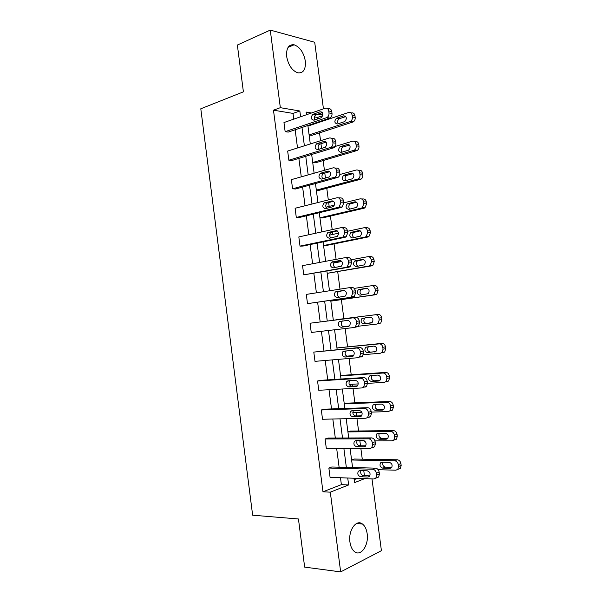 <?xml version="1.0" encoding="UTF-8"?>
<svg xmlns="http://www.w3.org/2000/svg" width="602" height="602" viewBox="0 0 602 602"><rect width="100%" height="100%" fill="white"/><g stroke="black" fill="none" stroke-linecap="round" stroke-linejoin="round"><path stroke-width="0.9" d="M349.928 542.026C348.122 530.392 356.339 518.909 362.449 524.003C364.932 525.937 366.513 529.173 367.167 533.711C369.003 545.103 360.869 557 354.518 551.65C352.11 549.701 350.582 546.496 349.928 542.026M286.665 56.543C286.138 48.19 288.621 44.27 294.115 44.781C299.924 47.009 303.664 52.449 305.327 61.08C305.884 69.523 303.34 73.429 297.681 72.812C292 70.539 288.335 65.121 286.665 56.543M371.991 478.899L381.412 550.679L340.657 571.9L304.65 567.114L298.449 518.977L252.637 515.199L200.797 108.781L243.396 91.843L237.361 45.037L270.268 30.1L314.711 42.275L323.44 108.849M317.705 118.948L317.51 117.435L322.807 115.637M364.436 475.685L363.781 470.711M362.269 459.168L360.876 448.513M360.515 445.789L359.876 440.905M358.581 430.987L356.933 418.443M356.61 415.952L356.166 412.551M354.894 402.843L353.005 388.425M352.704 386.16L352.456 384.242M351.214 374.753L349.077 358.468M348.814 356.422L348.754 355.978M347.542 346.707L345.164 328.557M343.87 318.706L341.379 299.706M340.002 289.141L337.722 271.78M336.503 262.48L336.375 261.464M336.097 259.349L334.072 243.908M332.831 234.419L332.507 231.951M332.199 229.618L330.43 216.073M329.159 206.403L328.647 202.483M328.316 199.932L326.788 188.291M325.449 178.087L324.794 173.067M324.433 170.298L323.154 160.546M321.573 148.491L320.949 143.705M320.557 140.725L319.527 132.854M318.187 122.65L318.119 122.086M372.788 447.579L374.632 446.759L375.43 443.712L375.174 441.77C374.67 439.415 373.451 438.121 371.517 437.895L328.007 438.068L325.088 438.978L368.665 438.843C370.599 439.069 371.825 440.371 372.329 442.741L372.585 444.69L371.78 447.745L369.944 448.573L326.299 448.287L325.088 438.978M364.865 387.229L366.52 386.469L367.476 383.181L367.22 381.247C366.716 378.906 365.512 377.687 363.593 377.574L320.505 380.344L317.555 381.006L360.711 378.244C362.63 378.365 363.841 379.591 364.338 381.939L364.594 383.88L363.638 387.184L361.983 387.944L318.759 390.277L317.555 381.006M354.232 327.503L358.401 326.427L359.544 322.868L359.289 320.941C358.792 318.624 357.596 317.465 355.699 317.472L310.045 323.229L352.787 317.871C354.683 317.864 355.887 319.03 356.384 321.355L356.64 323.297L355.496 326.863L354.051 327.526L311.249 332.47L310.045 323.229M345.586 257.671L347.836 257.573C349.717 257.46 350.898 258.551 351.395 260.847L351.643 262.773L350.289 266.611L349.092 267.16L303.754 274.858L302.558 265.648L344.886 257.701C346.767 257.588 347.956 258.679 348.453 260.99L348.708 262.923L347.346 266.776L346.15 267.333L303.754 274.858M338.429 197.817L339.995 197.892C341.853 197.667 343.035 198.69 343.524 200.97L343.772 202.882L342.169 207.028L341.251 207.442L299.322 217.495L296.297 217.442L295.1 208.262L337.022 197.749C338.881 197.524 340.062 198.555 340.551 200.842L340.807 202.761L339.197 206.922L338.279 207.344L296.297 217.442M331.198 138.287L332.184 138.422C334.027 138.084 335.194 139.047 335.683 141.304L335.931 143.208C336.082 145.195 335.449 146.685 334.042 147.671L291.91 160.516L288.855 160.222L287.666 151.064L329.181 138.008C331.025 137.67 332.191 138.633 332.68 140.898L332.929 142.817C333.079 144.811 332.454 146.309 331.04 147.294L288.855 160.222M293.768 119.143L293.016 113.402L273.474 110.181L322.973 491.789L341.379 484.64L340.484 477.747M339.107 467.19L336.653 448.355M335.314 438.038L332.831 419.015M331.521 408.939L329.016 389.727M327.736 379.885L325.208 360.485M323.959 350.876L321.408 331.296M320.181 321.919L317.623 302.279M316.396 292.828L313.86 273.406M312.604 263.759L310.105 244.578M308.826 234.735L306.358 215.809M305.048 205.764L302.618 187.079M301.278 176.845L298.878 158.409M297.523 147.972L295.153 129.776M327.548 108.631L328.286 108.766C330.122 108.368 331.281 109.301 331.77 111.543L332.018 113.454C332.161 115.539 331.484 117.074 329.986 118.067L288.215 132.101L285.145 131.68L283.963 122.545L325.268 108.217C327.104 107.826 328.263 108.751 328.752 111.016L329.008 112.928C329.151 115.02 328.474 116.57 326.969 117.563L285.145 131.68M334.825 168.011L336.089 168.131C337.94 167.845 339.107 168.838 339.596 171.111L339.852 173.022C340.002 174.911 339.423 176.348 338.106 177.319L295.612 188.983L292.572 188.81L291.383 179.637L333.094 167.853C334.945 167.567 336.119 168.568 336.616 170.848L336.864 172.766C337.015 174.663 336.435 176.1 335.118 177.086L292.572 188.81M342.011 227.699L343.915 227.707C345.781 227.533 346.963 228.594 347.452 230.882L347.708 232.801L346.225 236.789L345.172 237.278L303.032 246.052L300.022 246.128L298.825 236.925L340.95 227.699C342.824 227.526 344.005 228.587 344.502 230.89L344.75 232.816L343.268 236.827L342.214 237.308L300.022 246.128M349.16 287.726L351.764 287.493C353.652 287.44 354.841 288.561 355.338 290.871L355.594 292.79L354.345 296.485L353.028 297.095L307.502 303.641L306.298 294.408L348.836 287.756C350.725 287.703 351.914 288.832 352.411 291.15L352.667 293.084L351.417 296.794L350.101 297.403L307.502 303.641M360.914 357.129L362.464 356.414L363.503 352.998L363.254 351.064C362.75 348.739 361.554 347.55 359.642 347.497L313.792 352.087L356.745 348.031C358.657 348.084 359.861 349.28 360.357 351.621L360.613 353.562L359.567 356.994L358.017 357.708L314.996 361.35L313.792 352.087M368.823 417.374L370.576 416.584L371.449 413.423L371.193 411.482C370.689 409.134 369.477 407.878 367.551 407.704L324.252 409.179L321.317 409.962L364.684 408.517C366.61 408.69 367.83 409.954 368.326 412.31L368.582 414.259L367.709 417.434L365.956 418.232L322.529 419.255L321.317 409.962M376.762 477.837L378.688 476.987L379.418 474.052L379.162 472.111C378.658 469.741 377.431 468.416 375.49 468.138L331.77 467.001L328.865 468.04L372.653 469.221C374.594 469.507 375.821 470.839 376.333 473.217L376.589 475.174L375.859 478.116L373.932 478.974L330.077 477.363L328.865 468.04M340.657 571.9L330.302 492.165L348.641 484.956L347.738 478.011M322.973 491.789L330.302 492.165M273.474 110.181L280.344 107.683L270.268 30.1M353.976 478.236L354.555 482.631L364.722 478.635M311.543 112.98L306.125 112.062L306.478 114.734M307.885 125.517L310.293 143.953M311.678 154.526L314.116 173.218M315.478 183.595L317.954 202.528M319.278 212.709L321.784 231.898M323.093 241.876L325.629 261.313M326.909 271.088L329.482 290.781M330.731 300.36L333.335 320.272M334.577 329.776L337.173 349.627M338.444 359.364L341.01 379.027M342.32 389.005L344.863 408.48M346.195 418.699L348.716 437.985M350.086 448.445L352.584 467.543M322.943 114.914L318.014 114.079M300.594 116.773L299.841 110.994L280.344 107.683M346.346 467.378L343.87 448.4M342.515 438.008L340.017 418.841M338.693 408.69L336.164 389.336M334.87 379.426L332.319 359.883M331.055 350.206L328.481 330.483M327.255 321.039L324.666 301.248M323.424 291.729L320.874 272.164M319.609 262.449L317.088 243.125M315.794 233.207L313.303 214.139M311.986 204.025L309.526 185.205M308.179 174.896L305.756 156.324M304.386 145.812L301.993 127.489M354.164 479.674L357.52 478.372M317.51 117.435L314.379 116.923M351.591 459.943L354.149 459.033L397.305 459.777C399.224 460.033 400.428 461.305 400.917 463.585L401.165 465.459L400.443 468.303L398.547 469.139M347.918 431.875L350.492 431.07L393.46 430.603C395.363 430.806 396.56 432.04 397.049 434.313L397.297 436.187L396.507 439.136L394.686 439.949M344.261 403.852L346.842 403.159L389.614 401.474C391.511 401.624 392.7 402.836 393.189 405.093L393.437 406.967L392.572 410.03L390.841 410.805M340.604 375.874L343.2 375.294L385.769 372.405C387.658 372.503 388.847 373.676 389.336 375.926L389.584 377.8L388.636 380.976L387.003 381.713M363.42 354.698L380.472 353.216L382.007 352.516L383.045 349.198L382.797 347.324C382.308 345.074 381.126 343.923 379.237 343.877L336.954 347.956L381.939 343.373C383.82 343.426 385.002 344.57 385.491 346.812L385.739 348.678L384.701 351.982L383.165 352.674M358.642 326.186L376.626 324.094L378.056 323.447L379.185 320.001L378.944 318.127C378.455 315.884 377.273 314.763 375.4 314.771L335.931 319.7L378.116 314.402C379.99 314.394 381.164 315.508 381.653 317.743L381.894 319.602L380.765 323.041L376.807 324.072M330.837 301.135L375.52 294.739L376.822 294.152L378.064 290.585L377.815 288.727C377.334 286.499 376.16 285.416 374.293 285.476L371.885 285.694M327.202 273.331L371.705 265.851L372.886 265.316L374.233 261.614L373.992 259.755C373.511 257.536 372.337 256.49 370.486 256.602L368.432 256.685M323.575 245.571L326.231 245.503L367.897 237.007L368.943 236.541L370.411 232.688L370.17 230.837C369.688 228.632 368.522 227.609 366.678 227.774L364.97 227.767M319.955 217.849L322.619 217.894L364.097 208.209L365 207.81L366.595 203.815L366.355 201.963C365.873 199.766 364.714 198.78 362.878 198.991L361.493 198.931M316.336 190.179L319.015 190.337L361.057 179.14C362.359 178.2 362.938 176.815 362.788 174.994L362.547 173.143C362.073 170.96 360.914 169.997 359.085 170.268L358.009 170.163M312.724 162.555L315.418 162.818L357.114 150.515C358.506 149.567 359.131 148.137 358.988 146.218L358.747 144.375C358.273 142.192 357.121 141.267 355.3 141.583L354.495 141.478M309.119 134.976L311.821 135.345L353.178 121.935C354.661 120.987 355.33 119.505 355.195 117.495L354.954 115.652C354.473 113.485 353.336 112.582 351.523 112.95L350.958 112.852M293.016 113.402L299.841 110.994M341.379 484.64L348.641 484.956M320.166 111.776C323.319 112.521 323.703 114.493 321.31 117.699L313.943 120.219C310.835 119.444 310.466 117.48 312.852 114.327L320.166 111.776L321.942 112.085M314.808 119.926C313.838 117.887 314.191 116.194 315.884 114.839L322.401 112.574M307.961 126.066L348.708 112.446C350.522 112.07 351.666 112.973 352.14 115.155L352.388 117.006C352.524 119.023 351.854 120.513 350.364 121.469L309.112 134.901M345.811 116.57L339.25 118.767C337.541 120.107 337.203 121.77 338.226 123.741M343.659 115.855L336.42 118.293C334.057 121.326 334.411 123.222 337.489 123.982L344.773 121.574C347.143 118.496 346.775 116.585 343.659 115.855L345.413 116.163M324.049 141.402C327.164 142.155 327.586 144.111 325.321 147.279L317.796 149.65C314.726 148.867 314.319 146.918 316.577 143.795L324.049 141.402L325.622 141.613M318.782 149.349C317.645 147.362 317.916 145.639 319.602 144.179L326.149 142.08M327.94 171.088C331.01 171.848 331.476 173.79 329.332 176.913L321.656 179.125C318.624 178.335 318.18 176.401 320.317 173.316L327.94 171.088L329.279 171.201M322.777 178.817C321.476 176.898 321.656 175.144 323.319 173.572L329.888 171.645M331.228 147.671L352.501 141.199C354.322 140.883 355.473 141.816 355.948 144.006L356.196 145.857C356.339 147.776 355.714 149.213 354.322 150.169L312.716 162.495M349.453 145.067L342.854 147.106C341.161 148.551 340.905 150.229 342.079 152.148M347.429 144.465L340.032 146.753C337.797 149.755 338.196 151.636 341.229 152.396L348.663 150.131C350.913 147.084 350.499 145.195 347.429 144.465L348.979 144.661M339.814 174.52L356.301 170.005C358.13 169.734 359.289 170.697 359.763 172.902L360.011 174.753C360.162 176.589 359.582 177.974 358.28 178.914L316.328 190.127M353.073 173.609L346.466 175.491C344.795 177.041 344.63 178.749 345.962 180.6M351.199 173.12L343.659 175.257C341.545 178.222 341.981 180.096 344.969 180.863L352.561 178.741C354.683 175.731 354.232 173.858 351.199 173.12L352.524 173.233M331.837 200.82C334.862 201.595 335.367 203.521 333.35 206.606L325.516 208.653C322.529 207.848 322.047 205.929 324.064 202.889L332.921 200.865M326.818 208.337C325.328 206.494 325.411 204.718 327.059 203.009L333.598 201.256M343.772 202.844L360.109 198.863C361.945 198.645 363.104 199.638 363.585 201.843L363.834 203.702L362.231 207.72L361.328 208.119L319.948 217.811M325.991 207.178L334.441 205.116M356.677 202.204L350.086 203.92C348.438 205.598 348.37 207.329 349.882 209.097M354.984 201.82L347.294 203.807C345.292 206.742 345.774 208.593 348.724 209.376L356.467 207.404C358.461 204.432 357.972 202.573 354.984 201.82L356.053 201.866M335.743 230.611C338.73 231.401 339.265 233.313 337.368 236.353L329.392 238.234C326.442 237.414 325.923 235.51 327.819 232.515L336.556 230.611M330.912 237.918C329.204 236.165 329.174 234.359 330.799 232.5L337.278 230.912M347.505 231.273L363.917 227.767C365.768 227.601 366.934 228.625 367.416 230.844L367.664 232.703L366.189 236.571L365.143 237.037L323.567 245.541M329.58 235.111L338.557 233.192M360.244 230.844L353.72 232.402C352.095 234.223 352.14 235.969 353.856 237.655M358.777 230.574L350.943 232.41C349.055 235.307 349.574 237.143 352.479 237.933L360.365 236.112C362.246 233.185 361.719 231.334 358.777 230.574L359.575 230.574M339.656 260.448C342.598 261.253 343.17 263.157 341.387 266.152L333.267 267.867C330.363 267.032 329.806 265.136 331.597 262.186L340.183 260.425M335.073 267.544C333.117 265.926 332.944 264.09 334.561 262.036L340.905 260.628M351.124 259.778L367.739 256.715C369.598 256.602 370.764 257.664 371.253 259.891L371.494 261.75L370.147 265.474L368.966 266.009L327.202 273.316M333.801 262.976L341.876 261.486M363.766 259.53L357.37 260.922C355.759 262.931 355.932 264.707 357.897 266.25M362.57 259.372L354.601 261.057C352.832 263.909 353.374 265.738 356.241 266.543L364.27 264.88C366.039 261.983 365.467 260.154 362.57 259.372L363.089 259.349M343.576 290.345C346.474 291.172 347.083 293.061 345.413 296.011L337.15 297.554C334.291 296.696 333.696 294.814 335.382 291.902L343.81 290.322M339.393 297.222C337.075 295.838 336.721 293.972 338.332 291.624L344.412 290.397M354.209 288.411L371.569 285.724C373.436 285.664 374.61 286.748 375.091 288.983L375.339 290.849L374.098 294.438L372.796 295.025L330.837 301.128M367.175 288.268L361.027 289.494C359.432 291.774 359.778 293.573 362.08 294.897M366.37 288.223L358.273 289.75C356.61 292.564 357.189 294.378 360.011 295.198L368.168 293.693C369.831 290.841 369.229 289.02 366.37 288.223L366.603 288.2M347.505 320.287C350.356 321.137 351.004 323.018 349.431 325.923L341.048 327.285C338.219 326.412 337.602 324.538 339.174 321.671L347.505 320.287M348.889 326.276L343.975 326.848C341.161 325.975 340.536 324.117 342.117 321.257L342.771 320.874M365.361 317.721L364.692 318.104C363.134 320.866 363.743 322.664 366.52 323.5L371.517 322.913M370.177 317.126L361.96 318.488C360.395 321.257 361.004 323.063 363.789 323.906L372.074 322.559C373.624 319.752 372.999 317.939 370.177 317.126M351.433 350.289C354.247 351.162 354.924 353.028 353.449 355.895L352.238 356.444L344.946 357.076C342.154 356.173 341.507 354.307 342.989 351.485L351.433 350.289M353.284 356.038L347.858 356.504C345.081 355.609 344.427 353.758 345.909 350.943L346.112 350.778M353.758 355.541L346.549 356.173M368.605 346.586L368.379 346.76C366.911 349.484 367.544 351.275 370.29 352.132L375.776 351.643M373.992 346.075L365.655 347.271C364.18 350.003 364.82 351.801 367.574 352.659L375.972 351.478C377.431 348.708 376.769 346.91 373.992 346.075M355.376 380.336C358.152 381.239 358.852 383.105 357.475 385.92L356.181 386.507L348.851 386.92C346.097 385.987 345.42 384.136 346.812 381.352L348.046 380.795L355.376 380.336M357.505 385.89L351.749 386.213C349.017 385.303 348.332 383.459 349.702 380.69M340.604 375.896L383.083 373.029C384.979 373.127 386.168 374.309 386.657 376.574L386.905 378.447L385.957 381.645L384.317 382.383L367.491 383.361M358.273 383.903L349.258 384.43M369.365 376.099L372.074 375.467C370.697 378.146 371.359 379.93 374.068 380.81L379.877 380.456C381.247 377.725 380.554 375.934 377.815 375.076L370.584 375.55L369.365 376.099C367.98 378.793 368.65 380.577 371.359 381.465L378.598 381.028L379.877 380.456M359.319 410.444C362.065 411.377 362.788 413.228 361.501 416.005L360.131 416.622L352.764 416.81C350.048 415.854 349.341 414.003 350.642 411.264L351.959 410.677L359.319 410.444M361.659 415.816L355.647 415.974C353.058 415.139 352.298 413.356 353.382 410.632M344.261 403.889L386.935 402.234C388.839 402.384 390.036 403.596 390.525 405.868L390.773 407.75L389.908 410.82L388.177 411.602L371.276 412.099M361.9 412.378L352.795 412.648M375.656 404.348C374.534 406.99 375.264 408.72 377.845 409.533L383.91 409.337M381.645 404.123L374.376 404.393L373.082 404.965C371.788 407.622 372.48 409.405 375.159 410.316L382.428 410.09L383.783 409.48C385.062 406.794 384.347 405.011 381.645 404.123M363.277 440.604C365.986 441.567 366.731 443.418 365.527 446.15L364.082 446.797L356.677 446.759C353.999 445.766 353.269 443.922 354.495 441.228L355.88 440.611L363.277 440.604M365.783 445.811L359.552 445.789C357.084 445.006 356.271 443.283 357.114 440.611M347.926 431.92L390.796 431.483C392.707 431.694 393.911 432.936 394.4 435.216L394.649 437.105L393.858 440.062L392.037 440.875L374.978 440.89M364.376 440.897L356.956 440.905M379.275 433.274C378.387 435.871 379.17 437.549 381.638 438.309L387.906 438.286M385.476 433.222L378.176 433.282L376.814 433.884C375.603 436.503 376.318 438.279 378.959 439.219L386.266 439.197L387.688 438.565C388.884 435.916 388.147 434.132 385.476 433.222M367.235 470.817C369.914 471.81 370.681 473.661 369.553 476.355L368.048 477.017L360.606 476.761C357.957 475.738 357.204 473.894 358.356 471.231L359.8 470.598L367.235 470.817M369.876 475.866L363.465 475.648C361.11 474.91 360.252 473.232 360.891 470.629M351.598 460.003L394.664 460.786C396.583 461.049 397.787 462.328 398.283 464.616L398.532 466.505L397.802 469.349L395.905 470.192L378.184 469.703M382.932 462.246C382.24 464.774 383.075 466.407 385.43 467.137L391.879 467.295M389.321 462.366L381.984 462.223L380.554 462.848C379.418 465.429 380.155 467.197 382.767 468.168L390.111 468.356L391.593 467.701C392.715 465.09 391.955 463.314 389.321 462.366M329.535 118.263L326.517 117.759M331.77 111.543L328.752 111.016M332.018 113.454L329.008 112.928M313.153 114.192L316.193 114.704M349.92 121.657L352.734 122.123M352.388 117.006L355.195 117.495M352.14 115.155L354.954 115.652M339.551 118.639L336.721 118.158M333.433 147.941L330.43 147.573M335.683 141.304L332.68 140.898M335.931 143.208L332.929 142.817M317.006 143.607L320.031 143.991M337.338 177.665L334.351 177.432M339.596 171.111L336.616 170.848M339.852 173.022L336.864 172.766M320.866 173.075L323.868 173.323M353.72 150.432L356.512 150.771M356.196 145.857L358.988 146.218M355.948 144.006L358.747 144.375M343.275 146.926L340.461 146.564M357.52 179.253L360.305 179.471M360.011 174.753L362.788 174.994M359.763 172.902L362.547 173.143M347.008 175.257L344.201 175.024M341.251 207.442L338.279 207.344M343.524 200.97L340.551 200.842M343.772 202.882L340.807 202.761M324.726 202.596L327.721 202.708M361.328 208.119L364.097 208.209M363.834 203.702L366.595 203.815M363.585 201.843L366.355 201.963M350.74 203.634L347.948 203.521M345.172 237.278L342.214 237.308M347.452 230.882L344.502 230.89M347.708 232.801L344.75 232.816M328.594 232.161L331.574 232.154M365.143 237.037L367.897 237.007M367.664 232.703L370.411 232.688M367.416 230.844L370.17 230.837M354.488 232.063L351.711 232.071M349.092 267.16L346.15 267.333M351.395 260.847L348.453 260.99M351.643 262.773L348.708 262.923M332.47 261.787L335.434 261.644M368.966 266.009L371.705 265.851M371.494 261.75L374.233 261.614M371.253 259.891L373.992 259.755M358.235 260.538L355.473 260.674M353.028 297.095L350.101 297.403M355.338 290.871L352.411 291.15M355.594 292.79L352.667 293.084M336.352 291.458L339.302 291.18M372.796 295.025L375.52 294.739M375.339 290.849L378.064 290.585M375.091 288.983L377.815 288.727M361.99 289.058L359.236 289.321M355.699 317.472L352.787 317.871M359.289 320.941L356.384 321.355M359.544 322.868L356.64 323.297M341.048 327.285L343.975 326.848M375.4 314.771L378.116 314.402M379.185 320.001L381.894 319.602M378.944 318.127L381.653 317.743M366.52 323.5L363.789 323.906M359.642 347.497L356.745 348.031M363.254 351.064L360.357 351.621M363.503 352.998L360.613 353.562M352.238 356.444L352.652 356.369M344.946 357.076L347.858 356.504M379.237 343.877L381.939 343.373M383.045 349.198L385.739 348.678M382.797 347.324L385.491 346.812M375.181 351.937L374.775 352.019M370.29 352.132L367.574 352.659M363.593 377.574L360.711 378.244M367.22 381.247L364.338 381.939M367.476 383.181L364.594 383.88M356.181 386.507L356.873 386.341M348.851 386.92L351.749 386.213M383.083 373.029L385.769 372.405M386.905 378.447L389.584 377.8M386.657 376.574L389.336 375.926M379.275 380.863L378.598 381.028M374.068 380.81L371.359 381.465M367.551 407.704L364.684 408.517M371.193 411.482L368.326 412.31M371.449 413.423L368.582 414.259M360.131 416.622L361.08 416.351M352.764 416.81L355.647 415.974M386.935 402.234L389.614 401.474M390.773 407.75L393.437 406.967M390.525 405.868L393.189 405.093M383.369 409.811L382.428 410.09M377.845 409.533L375.159 410.316M371.517 437.895L368.665 438.843M375.174 441.77L372.329 442.741M375.43 443.712L372.585 444.69M364.082 446.797L365.271 446.391M356.677 446.759L359.552 445.789M390.796 431.483L393.46 430.603M394.649 437.105L397.297 436.187M394.4 435.216L397.049 434.313M387.44 438.798L386.266 439.197M381.638 438.309L378.959 439.219M375.49 468.138L372.653 469.221M379.162 472.111L376.333 473.217M379.418 474.052L376.589 475.174M368.048 477.017L369.447 476.468M360.606 476.761L363.465 475.648M394.664 460.786L397.305 459.777M398.532 466.505L401.165 465.459M398.283 464.616L400.917 463.585M391.488 467.814L390.111 468.356M385.43 467.137L382.767 468.168M362.449 524.003L356.527 523.514M294.115 44.781L288.065 47.362M329.986 118.067L326.969 117.563M312.852 114.327L315.884 114.839M350.364 121.469L353.178 121.935M339.25 118.767L336.42 118.293M334.042 147.671L331.04 147.294M316.577 143.795L319.602 144.179M338.106 177.319L335.118 177.086M320.317 173.316L323.319 173.572M354.322 150.169L357.114 150.515M342.854 147.106L340.032 146.753M358.28 178.914L361.057 179.14M346.466 175.491L343.659 175.257M342.169 207.028L339.197 206.922M324.064 202.889L327.059 203.009M362.231 207.72L365 207.81M350.086 203.92L347.294 203.807M346.225 236.789L343.268 236.827M327.819 232.515L330.799 232.5M366.189 236.571L368.943 236.541M353.72 232.402L350.943 232.41M350.289 266.611L347.346 266.776M331.597 262.186L334.561 262.036M370.147 265.474L372.886 265.316M357.37 260.922L354.601 261.057M354.345 296.485L351.417 296.794M335.382 291.902L338.332 291.624M374.098 294.438L376.822 294.152M361.027 289.494L358.273 289.75M358.401 326.427L355.496 326.863M339.174 321.671L342.117 321.257M378.056 323.447L380.765 323.041M364.692 318.104L361.96 318.488M362.464 356.414L359.567 356.994M342.989 351.485L345.909 350.943M382.007 352.516L384.701 351.982M368.379 346.76L365.655 347.271M366.52 386.469L363.638 387.184M346.812 381.352L349.634 380.697M385.957 381.645L388.636 380.976M370.576 416.584L367.709 417.434M350.642 411.264L352.84 410.647M389.908 410.82L392.572 410.03M375.249 404.363L373.082 404.965M374.632 446.759L371.78 447.745M354.495 441.228L356.361 440.611M393.858 440.062L396.507 439.136M378.658 433.282L376.814 433.884M378.688 476.987L375.859 478.116M358.356 471.231L360.011 470.606M397.802 469.349L400.443 468.303M382.195 462.231L380.554 462.848"/></g></svg>
